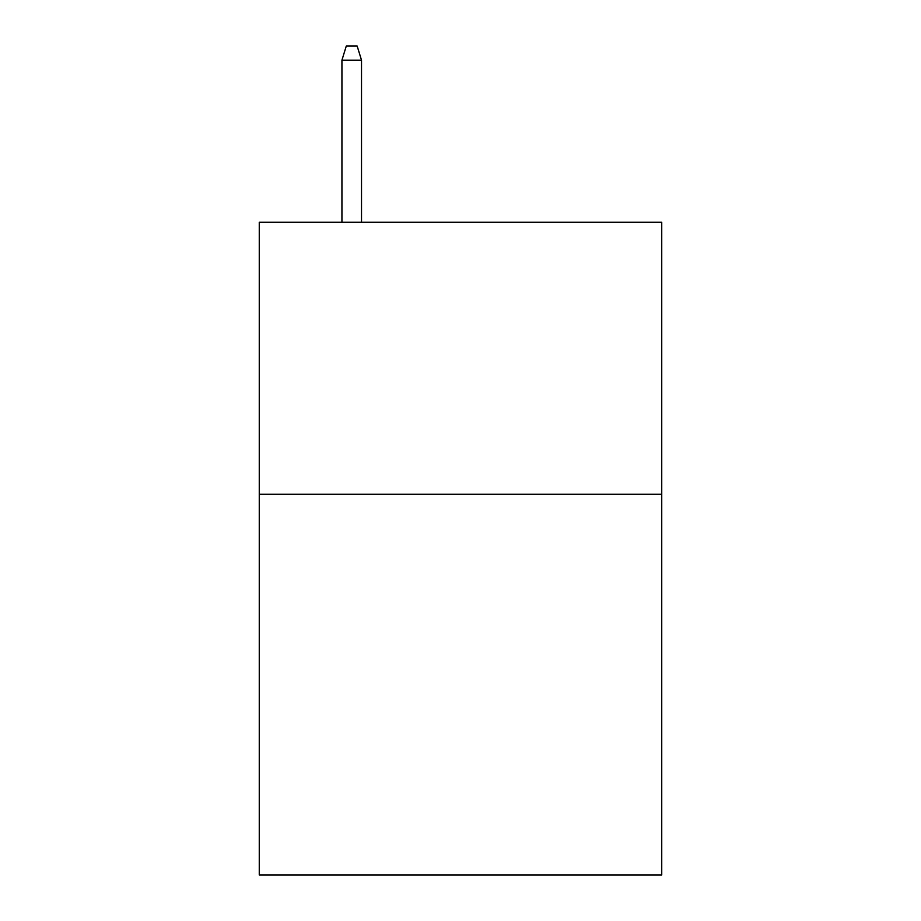 <?xml version="1.0" encoding="UTF-8"?>
<svg xmlns="http://www.w3.org/2000/svg" width="921" height="921" viewBox="0 0 921 921"><rect width="100%" height="100%" fill="white"/><g stroke="black" fill="none" stroke-linecap="round" stroke-linejoin="round"><path stroke-width="1.38" d="M661.739 494.22L661.739 874.95L259.262 874.95L259.262 222.272L661.739 222.272L661.739 494.22L259.262 494.22M361.516 222.272L361.516 60.187L341.933 60.187L341.933 222.272M341.933 60.187L346.284 46.05L357.164 46.05L361.516 60.187"/></g></svg>
